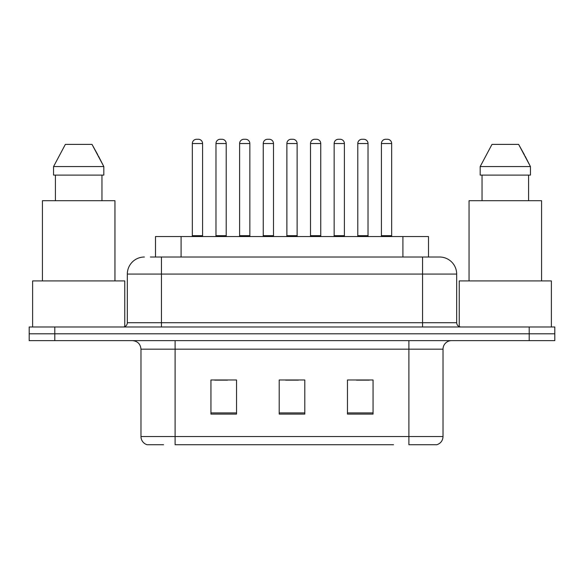 <?xml version="1.0" encoding="UTF-8"?>
<svg xmlns="http://www.w3.org/2000/svg" width="584" height="584" viewBox="0 0 584 584"><rect width="100%" height="100%" fill="white"/><g stroke="black" fill="none" stroke-linecap="round" stroke-linejoin="round"><path stroke-width="0.88" d="M155.497 257.018L155.497 236.542L428.503 236.542L428.503 257.018M163.564 444.731L147.54 444.731M443.022 436.54C442.789 440.628 440.738 443.358 436.883 444.731L408.895 444.731L408.895 436.54L443.022 436.54L443.022 349.166A8.534 8.534 0 0 1 451.556 340.633M147.117 444.731A8.534 8.534 0 0 1 140.978 436.54L140.978 349.166C140.467 343.983 137.627 341.144 132.444 340.633M54.794 326.982L554.8 326.982L554.8 333.807L29.2 333.807L29.2 340.633L54.794 340.633L54.794 333.807L29.2 333.807L29.2 326.982L54.794 326.982L54.794 333.807L554.8 333.807L554.8 340.633L54.794 340.633M373.059 414.1L373.059 379.972L347.458 379.972L347.458 414.1L373.059 414.1M236.542 414.1L236.542 379.972L210.941 379.972L210.941 414.1L236.542 414.1M304.797 414.1L304.797 379.972L279.203 379.972L279.203 414.1L304.797 414.1M393.55 444.731L175.105 444.731L175.105 436.54L408.895 436.54L408.895 349.166L140.978 349.166M214.693 380.14L227.497 380.14M356.503 380.14L369.307 380.14M285.598 380.14L298.402 380.14M150.752 257.018L439.351 257.018M150.365 257.018L161.454 257.018L161.454 274.078L127.327 274.078L127.327 322.718A4.263 4.263 0 0 1 123.056 326.982M144.387 257.018A17.067 17.067 0 0 0 127.327 274.078M439.613 257.018A17.067 17.067 0 0 1 456.673 274.078L456.673 322.718C456.929 325.31 458.352 326.733 460.944 326.982M202.582 143.533L192.34 143.533A4.263 4.263 0 0 1 196.604 139.269L198.312 139.269A4.263 4.263 0 0 1 202.582 143.533L202.582 235.688A0.854 0.854 0 0 0 203.436 236.542M192.34 143.533L192.34 235.688A0.854 0.854 0 0 1 191.486 236.542M215.978 143.533A4.263 4.263 0 0 1 220.241 139.269L221.949 139.269A4.263 4.263 0 0 1 226.212 143.533L215.978 143.533L215.978 235.688A0.854 0.854 0 0 1 215.124 236.542M226.212 143.533L226.212 235.688A0.854 0.854 0 0 0 227.066 236.542M249.85 143.533L239.608 143.533A4.263 4.263 0 0 1 243.878 139.269L245.587 139.269A4.263 4.263 0 0 1 249.85 143.533L249.85 235.688A0.854 0.854 0 0 0 250.704 236.542M239.608 143.533L239.608 235.688A0.854 0.854 0 0 1 238.754 236.542M297.117 143.533L286.883 143.533A4.263 4.263 0 0 1 291.146 139.269L292.854 139.269A4.263 4.263 0 0 1 297.117 143.533L297.117 235.688A0.854 0.854 0 0 0 297.971 236.542M286.883 143.533L286.883 235.688A0.854 0.854 0 0 1 286.029 236.542M344.392 143.533L334.15 143.533A4.263 4.263 0 0 1 338.413 139.269L340.122 139.269A4.263 4.263 0 0 1 344.392 143.533L344.392 235.688A0.854 0.854 0 0 0 345.246 236.542M334.15 143.533L334.15 235.688A0.854 0.854 0 0 1 333.296 236.542M391.66 143.533L381.418 143.533A4.263 4.263 0 0 1 385.688 139.269L387.396 139.269A4.263 4.263 0 0 1 391.66 143.533L391.66 235.688A0.854 0.854 0 0 0 392.514 236.542M381.418 143.533L381.418 235.688A0.854 0.854 0 0 1 380.564 236.542M263.245 143.533A4.263 4.263 0 0 1 267.508 139.269L269.217 139.269A4.263 4.263 0 0 1 273.487 143.533L263.245 143.533L263.245 235.688A0.854 0.854 0 0 1 262.391 236.542M273.487 143.533L273.487 235.688A0.854 0.854 0 0 0 274.341 236.542M310.513 143.533A4.263 4.263 0 0 1 314.783 139.269L316.491 139.269A4.263 4.263 0 0 1 320.755 143.533L310.513 143.533L310.513 235.688A0.854 0.854 0 0 1 309.659 236.542M320.755 143.533L320.755 235.688A0.854 0.854 0 0 0 321.609 236.542M357.788 143.533A4.263 4.263 0 0 1 362.051 139.269L363.759 139.269A4.263 4.263 0 0 1 368.022 143.533L357.788 143.533L357.788 235.688A0.854 0.854 0 0 1 356.933 236.542M368.022 143.533L368.022 235.688A0.854 0.854 0 0 0 368.876 236.542M124.764 326.624L124.764 280.911L32.616 280.911L32.616 326.982M114.953 280.911L114.953 200.706L42.428 200.706L42.428 280.911M98.433 156.03L103.821 166.571L53.553 166.571L65.364 144.387L53.553 166.571L53.553 175.105L103.821 175.105L103.821 166.571L103.821 175.105M103.821 166.571L92.009 144.387L97.754 154.753M55.422 175.105L55.422 200.706M101.959 200.706L101.959 175.105M92.009 144.387L65.364 144.387M551.384 326.982L551.384 280.911L459.236 280.911L459.236 326.624M541.572 280.911L541.572 200.706L469.047 200.706L469.047 280.911M525.053 156.03L530.447 166.571L480.179 166.571L491.991 144.387L480.179 166.571L480.179 175.105L530.447 175.105L530.447 166.571L530.447 175.105M530.447 166.571L518.636 144.387L524.381 154.753M482.041 175.105L482.041 200.706M528.578 200.706L528.578 175.105M518.636 144.387L491.991 144.387M181.091 257.018L181.091 236.542M402.909 257.018L402.909 236.542M408.895 340.633L408.895 349.166L443.022 349.166M140.978 436.54L175.105 436.54L175.105 340.633M529.206 340.633L529.206 326.982M304.797 412.91L279.203 412.91M236.542 412.91L210.941 412.91M373.059 412.91L347.458 412.91M161.454 326.982L161.454 322.718L456.673 322.718M127.327 322.718L161.454 322.718L161.454 274.078L422.546 274.078L422.546 326.982M456.673 274.078L422.546 274.078L422.546 257.018M192.34 235.688L202.582 235.688M215.978 235.688L226.212 235.688M239.608 235.688L249.85 235.688M286.883 235.688L297.117 235.688M334.15 235.688L344.392 235.688M381.418 235.688L391.66 235.688M263.245 235.688L273.487 235.688M310.513 235.688L320.755 235.688M357.788 235.688L368.022 235.688"/></g></svg>
